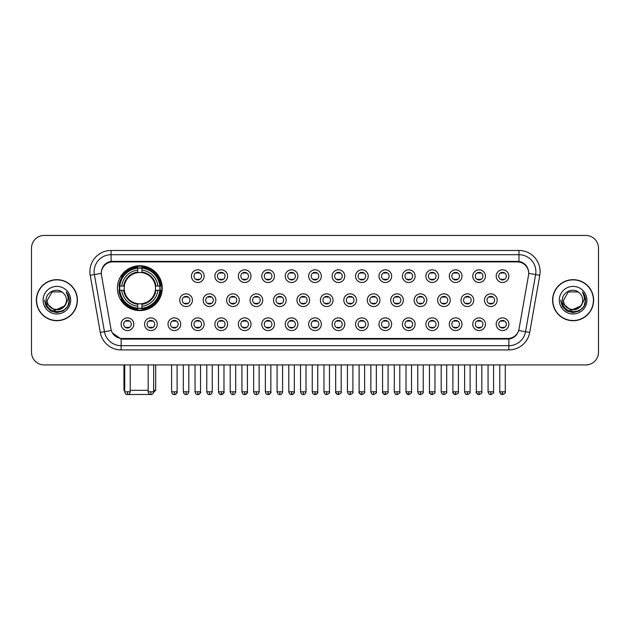 <?xml version="1.0" encoding="UTF-8"?>
<svg xmlns="http://www.w3.org/2000/svg" width="630" height="630" viewBox="0 0 630 630"><rect width="100%" height="100%" fill="white"/><g stroke="black" fill="none" stroke-linecap="round" stroke-linejoin="round"><path stroke-width="0.94" d="M117.393 288.17A22.428 22.428 0 0 0 139.821 310.598A22.428 22.428 0 0 0 162.249 288.17A22.428 22.428 0 0 0 139.821 265.75A22.428 22.428 0 0 0 117.393 288.17M157.256 324.222A6.347 6.347 0 0 1 150.909 330.569A6.347 6.347 0 0 1 144.561 324.222A6.347 6.347 0 0 1 150.909 317.874A6.347 6.347 0 0 1 157.256 324.222M147.097 324.222A3.811 3.811 0 0 0 150.909 328.033A3.811 3.811 0 0 0 154.72 324.222A3.811 3.811 0 0 0 150.909 320.418A3.811 3.811 0 0 0 147.097 324.222M180.7 324.222A6.347 6.347 0 0 1 174.352 330.569A6.347 6.347 0 0 1 168.005 324.222A6.347 6.347 0 0 1 174.352 317.874A6.347 6.347 0 0 1 180.7 324.222M170.541 324.222A3.811 3.811 0 0 0 174.352 328.033A3.811 3.811 0 0 0 178.156 324.222A3.811 3.811 0 0 0 174.352 320.418A3.811 3.811 0 0 0 170.541 324.222M204.136 324.222A6.347 6.347 0 0 1 197.788 330.569A6.347 6.347 0 0 1 191.441 324.222A6.347 6.347 0 0 1 197.788 317.874A6.347 6.347 0 0 1 204.136 324.222M193.985 324.222A3.811 3.811 0 0 0 197.788 328.033A3.811 3.811 0 0 0 201.6 324.222A3.811 3.811 0 0 0 197.788 320.418A3.811 3.811 0 0 0 193.985 324.222M227.58 324.222A6.347 6.347 0 0 1 221.232 330.569A6.347 6.347 0 0 1 214.885 324.222A6.347 6.347 0 0 1 221.232 317.874A6.347 6.347 0 0 1 227.58 324.222M217.429 324.222A3.811 3.811 0 0 0 221.232 328.033A3.811 3.811 0 0 0 225.044 324.222A3.811 3.811 0 0 0 221.232 320.418A3.811 3.811 0 0 0 217.429 324.222M251.023 324.222A6.347 6.347 0 0 1 244.676 330.569A6.347 6.347 0 0 1 238.329 324.222A6.347 6.347 0 0 1 244.676 317.874A6.347 6.347 0 0 1 251.023 324.222M240.865 324.222A3.811 3.811 0 0 0 244.676 328.033A3.811 3.811 0 0 0 248.48 324.222A3.811 3.811 0 0 0 244.676 320.418A3.811 3.811 0 0 0 240.865 324.222M274.467 324.222A6.347 6.347 0 0 1 268.12 330.569A6.347 6.347 0 0 1 261.773 324.222A6.347 6.347 0 0 1 268.12 317.874A6.347 6.347 0 0 1 274.467 324.222M264.309 324.222A3.811 3.811 0 0 0 268.12 328.033A3.811 3.811 0 0 0 271.924 324.222A3.811 3.811 0 0 0 268.12 320.418A3.811 3.811 0 0 0 264.309 324.222M297.903 324.222A6.347 6.347 0 0 1 291.556 330.569A6.347 6.347 0 0 1 285.209 324.222A6.347 6.347 0 0 1 291.556 317.874A6.347 6.347 0 0 1 297.903 324.222M287.752 324.222A3.811 3.811 0 0 0 291.556 328.033A3.811 3.811 0 0 0 295.368 324.222A3.811 3.811 0 0 0 291.556 320.418A3.811 3.811 0 0 0 287.752 324.222M321.347 324.222A6.347 6.347 0 0 1 315 330.569A6.347 6.347 0 0 1 308.653 324.222A6.347 6.347 0 0 1 315 317.874A6.347 6.347 0 0 1 321.347 324.222M311.189 324.222A3.811 3.811 0 0 0 315 328.033A3.811 3.811 0 0 0 318.811 324.222A3.811 3.811 0 0 0 315 320.418A3.811 3.811 0 0 0 311.189 324.222M344.791 324.222A6.347 6.347 0 0 1 338.444 330.569A6.347 6.347 0 0 1 332.097 324.222A6.347 6.347 0 0 1 338.444 317.874A6.347 6.347 0 0 1 344.791 324.222M334.632 324.222A3.811 3.811 0 0 0 338.444 328.033A3.811 3.811 0 0 0 342.248 324.222A3.811 3.811 0 0 0 338.444 320.418A3.811 3.811 0 0 0 334.632 324.222M368.227 324.222A6.347 6.347 0 0 1 361.88 330.569A6.347 6.347 0 0 1 355.533 324.222A6.347 6.347 0 0 1 361.88 317.874A6.347 6.347 0 0 1 368.227 324.222M358.076 324.222A3.811 3.811 0 0 0 361.88 328.033A3.811 3.811 0 0 0 365.691 324.222A3.811 3.811 0 0 0 361.88 320.418A3.811 3.811 0 0 0 358.076 324.222M391.671 324.222A6.347 6.347 0 0 1 385.324 330.569A6.347 6.347 0 0 1 378.976 324.222A6.347 6.347 0 0 1 385.324 317.874A6.347 6.347 0 0 1 391.671 324.222M381.52 324.222A3.811 3.811 0 0 0 385.324 328.033A3.811 3.811 0 0 0 389.135 324.222A3.811 3.811 0 0 0 385.324 320.418A3.811 3.811 0 0 0 381.52 324.222M415.115 324.222A6.347 6.347 0 0 1 408.768 330.569A6.347 6.347 0 0 1 402.42 324.222A6.347 6.347 0 0 1 408.768 317.874A6.347 6.347 0 0 1 415.115 324.222M404.956 324.222A3.811 3.811 0 0 0 408.768 328.033A3.811 3.811 0 0 0 412.571 324.222A3.811 3.811 0 0 0 408.768 320.418A3.811 3.811 0 0 0 404.956 324.222M438.559 324.222A6.347 6.347 0 0 1 432.212 330.569A6.347 6.347 0 0 1 425.864 324.222A6.347 6.347 0 0 1 432.212 317.874A6.347 6.347 0 0 1 438.559 324.222M428.4 324.222A3.811 3.811 0 0 0 432.212 328.033A3.811 3.811 0 0 0 436.015 324.222A3.811 3.811 0 0 0 432.212 320.418A3.811 3.811 0 0 0 428.4 324.222M461.995 324.222A6.347 6.347 0 0 1 455.647 330.569A6.347 6.347 0 0 1 449.3 324.222A6.347 6.347 0 0 1 455.647 317.874A6.347 6.347 0 0 1 461.995 324.222M451.844 324.222A3.811 3.811 0 0 0 455.647 328.033A3.811 3.811 0 0 0 459.459 324.222A3.811 3.811 0 0 0 455.647 320.418A3.811 3.811 0 0 0 451.844 324.222M485.439 324.222A6.347 6.347 0 0 1 479.091 330.569A6.347 6.347 0 0 1 472.744 324.222A6.347 6.347 0 0 1 479.091 317.874A6.347 6.347 0 0 1 485.439 324.222M475.28 324.222A3.811 3.811 0 0 0 479.091 328.033A3.811 3.811 0 0 0 482.903 324.222A3.811 3.811 0 0 0 479.091 320.418A3.811 3.811 0 0 0 475.28 324.222M508.882 324.222A6.347 6.347 0 0 1 502.535 330.569A6.347 6.347 0 0 1 496.188 324.222A6.347 6.347 0 0 1 502.535 317.874A6.347 6.347 0 0 1 508.882 324.222M498.724 324.222A3.811 3.811 0 0 0 502.535 328.033A3.811 3.811 0 0 0 506.339 324.222A3.811 3.811 0 0 0 502.535 320.418A3.811 3.811 0 0 0 498.724 324.222M133.812 324.222A6.347 6.347 0 0 1 127.465 330.569A6.347 6.347 0 0 1 121.118 324.222A6.347 6.347 0 0 1 127.465 317.874A6.347 6.347 0 0 1 133.812 324.222M123.661 324.222A3.811 3.811 0 0 0 127.465 328.033A3.811 3.811 0 0 0 131.276 324.222A3.811 3.811 0 0 0 127.465 320.418A3.811 3.811 0 0 0 123.661 324.222M192.418 300.187A6.347 6.347 0 0 1 186.071 306.534A6.347 6.347 0 0 1 179.723 300.187A6.347 6.347 0 0 1 186.071 293.84A6.347 6.347 0 0 1 192.418 300.187M182.259 300.187A3.811 3.811 0 0 0 186.071 303.999A3.811 3.811 0 0 0 189.882 300.187A3.811 3.811 0 0 0 186.071 296.384A3.811 3.811 0 0 0 182.259 300.187M215.862 300.187A6.347 6.347 0 0 1 209.514 306.534A6.347 6.347 0 0 1 203.167 300.187A6.347 6.347 0 0 1 209.514 293.84A6.347 6.347 0 0 1 215.862 300.187M205.703 300.187A3.811 3.811 0 0 0 209.514 303.999A3.811 3.811 0 0 0 213.318 300.187A3.811 3.811 0 0 0 209.514 296.384A3.811 3.811 0 0 0 205.703 300.187M239.298 300.187A6.347 6.347 0 0 1 232.95 306.534A6.347 6.347 0 0 1 226.611 300.187A6.347 6.347 0 0 1 232.95 293.84A6.347 6.347 0 0 1 239.298 300.187M229.147 300.187A3.811 3.811 0 0 0 232.95 303.999A3.811 3.811 0 0 0 236.762 300.187A3.811 3.811 0 0 0 232.95 296.384A3.811 3.811 0 0 0 229.147 300.187M262.741 300.187A6.347 6.347 0 0 1 256.394 306.534A6.347 6.347 0 0 1 250.047 300.187A6.347 6.347 0 0 1 256.394 293.84A6.347 6.347 0 0 1 262.741 300.187M252.591 300.187A3.811 3.811 0 0 0 256.394 303.999A3.811 3.811 0 0 0 260.206 300.187A3.811 3.811 0 0 0 256.394 296.384A3.811 3.811 0 0 0 252.591 300.187M286.185 300.187A6.347 6.347 0 0 1 279.838 306.534A6.347 6.347 0 0 1 273.491 300.187A6.347 6.347 0 0 1 279.838 293.84A6.347 6.347 0 0 1 286.185 300.187M276.027 300.187A3.811 3.811 0 0 0 279.838 303.999A3.811 3.811 0 0 0 283.65 300.187A3.811 3.811 0 0 0 279.838 296.384A3.811 3.811 0 0 0 276.027 300.187M309.629 300.187A6.347 6.347 0 0 1 303.282 306.534A6.347 6.347 0 0 1 296.935 300.187A6.347 6.347 0 0 1 303.282 293.84A6.347 6.347 0 0 1 309.629 300.187M299.47 300.187A3.811 3.811 0 0 0 303.282 303.999A3.811 3.811 0 0 0 307.086 300.187A3.811 3.811 0 0 0 303.282 296.384A3.811 3.811 0 0 0 299.47 300.187M333.065 300.187A6.347 6.347 0 0 1 326.718 306.534A6.347 6.347 0 0 1 320.371 300.187A6.347 6.347 0 0 1 326.718 293.84A6.347 6.347 0 0 1 333.065 300.187M322.914 300.187A3.811 3.811 0 0 0 326.718 303.999A3.811 3.811 0 0 0 330.529 300.187A3.811 3.811 0 0 0 326.718 296.384A3.811 3.811 0 0 0 322.914 300.187M356.509 300.187A6.347 6.347 0 0 1 350.162 306.534A6.347 6.347 0 0 1 343.815 300.187A6.347 6.347 0 0 1 350.162 293.84A6.347 6.347 0 0 1 356.509 300.187M346.35 300.187A3.811 3.811 0 0 0 350.162 303.999A3.811 3.811 0 0 0 353.973 300.187A3.811 3.811 0 0 0 350.162 296.384A3.811 3.811 0 0 0 346.35 300.187M379.953 300.187A6.347 6.347 0 0 1 373.606 306.534A6.347 6.347 0 0 1 367.259 300.187A6.347 6.347 0 0 1 373.606 293.84A6.347 6.347 0 0 1 379.953 300.187M369.794 300.187A3.811 3.811 0 0 0 373.606 303.999A3.811 3.811 0 0 0 377.409 300.187A3.811 3.811 0 0 0 373.606 296.384A3.811 3.811 0 0 0 369.794 300.187M403.389 300.187A6.347 6.347 0 0 1 397.05 306.534A6.347 6.347 0 0 1 390.702 300.187A6.347 6.347 0 0 1 397.05 293.84A6.347 6.347 0 0 1 403.389 300.187M393.238 300.187A3.811 3.811 0 0 0 397.05 303.999A3.811 3.811 0 0 0 400.853 300.187A3.811 3.811 0 0 0 397.05 296.384A3.811 3.811 0 0 0 393.238 300.187M426.833 300.187A6.347 6.347 0 0 1 420.486 306.534A6.347 6.347 0 0 1 414.138 300.187A6.347 6.347 0 0 1 420.486 293.84A6.347 6.347 0 0 1 426.833 300.187M416.682 300.187A3.811 3.811 0 0 0 420.486 303.999A3.811 3.811 0 0 0 424.297 300.187A3.811 3.811 0 0 0 420.486 296.384A3.811 3.811 0 0 0 416.682 300.187M450.277 300.187A6.347 6.347 0 0 1 443.93 306.534A6.347 6.347 0 0 1 437.582 300.187A6.347 6.347 0 0 1 443.93 293.84A6.347 6.347 0 0 1 450.277 300.187M440.118 300.187A3.811 3.811 0 0 0 443.93 303.999A3.811 3.811 0 0 0 447.741 300.187A3.811 3.811 0 0 0 443.93 296.384A3.811 3.811 0 0 0 440.118 300.187M473.721 300.187A6.347 6.347 0 0 1 467.373 306.534A6.347 6.347 0 0 1 461.026 300.187A6.347 6.347 0 0 1 467.373 293.84A6.347 6.347 0 0 1 473.721 300.187M463.562 300.187A3.811 3.811 0 0 0 467.373 303.999A3.811 3.811 0 0 0 471.177 300.187A3.811 3.811 0 0 0 467.373 296.384A3.811 3.811 0 0 0 463.562 300.187M497.157 300.187A6.347 6.347 0 0 1 490.809 306.534A6.347 6.347 0 0 1 484.462 300.187A6.347 6.347 0 0 1 490.809 293.84A6.347 6.347 0 0 1 497.157 300.187M487.006 300.187A3.811 3.811 0 0 0 490.809 303.999A3.811 3.811 0 0 0 494.621 300.187A3.811 3.811 0 0 0 490.809 296.384A3.811 3.811 0 0 0 487.006 300.187M204.136 276.153A6.347 6.347 0 0 1 197.788 282.5A6.347 6.347 0 0 1 191.441 276.153A6.347 6.347 0 0 1 197.788 269.805A6.347 6.347 0 0 1 204.136 276.153M193.985 276.153A3.811 3.811 0 0 0 197.788 279.964A3.811 3.811 0 0 0 201.6 276.153A3.811 3.811 0 0 0 197.788 272.349A3.811 3.811 0 0 0 193.985 276.153M227.58 276.153A6.347 6.347 0 0 1 221.232 282.5A6.347 6.347 0 0 1 214.885 276.153A6.347 6.347 0 0 1 221.232 269.805A6.347 6.347 0 0 1 227.58 276.153M217.429 276.153A3.811 3.811 0 0 0 221.232 279.964A3.811 3.811 0 0 0 225.044 276.153A3.811 3.811 0 0 0 221.232 272.349A3.811 3.811 0 0 0 217.429 276.153M251.023 276.153A6.347 6.347 0 0 1 244.676 282.5A6.347 6.347 0 0 1 238.329 276.153A6.347 6.347 0 0 1 244.676 269.805A6.347 6.347 0 0 1 251.023 276.153M240.865 276.153A3.811 3.811 0 0 0 244.676 279.964A3.811 3.811 0 0 0 248.48 276.153A3.811 3.811 0 0 0 244.676 272.349A3.811 3.811 0 0 0 240.865 276.153M274.467 276.153A6.347 6.347 0 0 1 268.12 282.5A6.347 6.347 0 0 1 261.773 276.153A6.347 6.347 0 0 1 268.12 269.805A6.347 6.347 0 0 1 274.467 276.153M264.309 276.153A3.811 3.811 0 0 0 268.12 279.964A3.811 3.811 0 0 0 271.924 276.153A3.811 3.811 0 0 0 268.12 272.349A3.811 3.811 0 0 0 264.309 276.153M297.903 276.153A6.347 6.347 0 0 1 291.556 282.5A6.347 6.347 0 0 1 285.209 276.153A6.347 6.347 0 0 1 291.556 269.805A6.347 6.347 0 0 1 297.903 276.153M287.752 276.153A3.811 3.811 0 0 0 291.556 279.964A3.811 3.811 0 0 0 295.368 276.153A3.811 3.811 0 0 0 291.556 272.349A3.811 3.811 0 0 0 287.752 276.153M321.347 276.153A6.347 6.347 0 0 1 315 282.5A6.347 6.347 0 0 1 308.653 276.153A6.347 6.347 0 0 1 315 269.805A6.347 6.347 0 0 1 321.347 276.153M311.189 276.153A3.811 3.811 0 0 0 315 279.964A3.811 3.811 0 0 0 318.811 276.153A3.811 3.811 0 0 0 315 272.349A3.811 3.811 0 0 0 311.189 276.153M344.791 276.153A6.347 6.347 0 0 1 338.444 282.5A6.347 6.347 0 0 1 332.097 276.153A6.347 6.347 0 0 1 338.444 269.805A6.347 6.347 0 0 1 344.791 276.153M334.632 276.153A3.811 3.811 0 0 0 338.444 279.964A3.811 3.811 0 0 0 342.248 276.153A3.811 3.811 0 0 0 338.444 272.349A3.811 3.811 0 0 0 334.632 276.153M368.227 276.153A6.347 6.347 0 0 1 361.88 282.5A6.347 6.347 0 0 1 355.533 276.153A6.347 6.347 0 0 1 361.88 269.805A6.347 6.347 0 0 1 368.227 276.153M358.076 276.153A3.811 3.811 0 0 0 361.88 279.964A3.811 3.811 0 0 0 365.691 276.153A3.811 3.811 0 0 0 361.88 272.349A3.811 3.811 0 0 0 358.076 276.153M391.671 276.153A6.347 6.347 0 0 1 385.324 282.5A6.347 6.347 0 0 1 378.976 276.153A6.347 6.347 0 0 1 385.324 269.805A6.347 6.347 0 0 1 391.671 276.153M381.52 276.153A3.811 3.811 0 0 0 385.324 279.964A3.811 3.811 0 0 0 389.135 276.153A3.811 3.811 0 0 0 385.324 272.349A3.811 3.811 0 0 0 381.52 276.153M415.115 276.153A6.347 6.347 0 0 1 408.768 282.5A6.347 6.347 0 0 1 402.42 276.153A6.347 6.347 0 0 1 408.768 269.805A6.347 6.347 0 0 1 415.115 276.153M404.956 276.153A3.811 3.811 0 0 0 408.768 279.964A3.811 3.811 0 0 0 412.571 276.153A3.811 3.811 0 0 0 408.768 272.349A3.811 3.811 0 0 0 404.956 276.153M438.559 276.153A6.347 6.347 0 0 1 432.212 282.5A6.347 6.347 0 0 1 425.864 276.153A6.347 6.347 0 0 1 432.212 269.805A6.347 6.347 0 0 1 438.559 276.153M428.4 276.153A3.811 3.811 0 0 0 432.212 279.964A3.811 3.811 0 0 0 436.015 276.153A3.811 3.811 0 0 0 432.212 272.349A3.811 3.811 0 0 0 428.4 276.153M461.995 276.153A6.347 6.347 0 0 1 455.647 282.5A6.347 6.347 0 0 1 449.3 276.153A6.347 6.347 0 0 1 455.647 269.805A6.347 6.347 0 0 1 461.995 276.153M451.844 276.153A3.811 3.811 0 0 0 455.647 279.964A3.811 3.811 0 0 0 459.459 276.153A3.811 3.811 0 0 0 455.647 272.349A3.811 3.811 0 0 0 451.844 276.153M485.439 276.153A6.347 6.347 0 0 1 479.091 282.5A6.347 6.347 0 0 1 472.744 276.153A6.347 6.347 0 0 1 479.091 269.805A6.347 6.347 0 0 1 485.439 276.153M475.28 276.153A3.811 3.811 0 0 0 479.091 279.964A3.811 3.811 0 0 0 482.903 276.153A3.811 3.811 0 0 0 479.091 272.349A3.811 3.811 0 0 0 475.28 276.153M508.882 276.153A6.347 6.347 0 0 1 502.535 282.5A6.347 6.347 0 0 1 496.188 276.153A6.347 6.347 0 0 1 502.535 269.805A6.347 6.347 0 0 1 508.882 276.153M498.724 276.153A3.811 3.811 0 0 0 502.535 279.964A3.811 3.811 0 0 0 506.339 276.153A3.811 3.811 0 0 0 502.535 272.349A3.811 3.811 0 0 0 498.724 276.153M101.493 275.302A11.427 11.427 0 0 1 112.738 261.899L517.261 261.899A11.427 11.427 0 0 1 528.507 275.302L519.033 329.041A11.427 11.427 0 0 1 507.78 338.483L122.22 338.483A11.427 11.427 0 0 1 110.967 329.041L101.493 275.302M119.409 290.288A20.522 20.522 0 0 1 119.409 286.059M36.367 300.187A20.522 20.522 0 0 0 56.889 320.709A20.522 20.522 0 0 0 77.411 300.187A20.522 20.522 0 0 0 56.889 279.665A20.522 20.522 0 0 0 36.367 300.187M552.589 300.187A20.522 20.522 0 0 0 573.111 320.709A20.522 20.522 0 0 0 593.633 300.187A20.522 20.522 0 0 0 573.111 279.665A20.522 20.522 0 0 0 552.589 300.187M101.367 271.632L101.335 273.341L101.367 271.632C102.249 266.002 105.478 262.592 111.045 261.387L518.955 261.387C524.514 262.584 527.743 265.994 528.633 271.632L528.664 273.341M111.045 250.472L518.955 250.472A21.16 21.16 0 0 1 539.784 275.302L529.712 332.427A21.16 21.16 0 0 1 508.875 349.91L121.125 349.91A21.16 21.16 0 0 1 100.288 332.427L90.216 275.302A21.16 21.16 0 0 1 111.045 250.472L111.045 254.701L518.955 254.701A16.923 16.923 0 0 1 535.618 274.57L525.546 331.687A16.923 16.923 0 0 1 508.875 345.681L121.125 345.681A16.923 16.923 0 0 1 104.454 331.687L94.382 274.57A16.923 16.923 0 0 1 111.045 254.701L111.14 261.371M104.415 264.86L107.454 262.56M107.557 262.505L110.51 261.481M508.875 349.91L508.875 339.042C513.907 338.208 517.159 335.349 518.64 330.474C517.167 335.349 513.915 338.2 508.875 339.042L122.44 339.121L121.125 339.042L112.211 332.774M527.538 267.711L528.633 271.632M598.5 248.141A12.694 12.694 0 0 0 585.805 235.455L44.194 235.455A12.694 12.694 0 0 0 31.5 248.141L31.5 352.233A12.694 12.694 0 0 0 44.194 364.927L585.805 364.927A12.694 12.694 0 0 0 598.5 352.233L598.5 248.141L598.5 352.233M518.687 330.482L525.546 331.687L535.618 274.57L539.784 275.302M31.5 248.141L31.5 352.233M585.805 235.455L44.194 235.455M44.194 364.927L585.805 364.927M77.199 300.187A20.31 20.31 0 0 0 56.889 279.877A20.31 20.31 0 0 0 36.579 300.187A20.31 20.31 0 0 0 56.889 320.505A20.31 20.31 0 0 0 77.199 300.187M64.827 305.826L54.849 310.346L46.392 303.29M66.449 300.187C67.04 312.527 46.738 312.527 47.329 300.187L52.109 291.911L61.669 291.911L63.15 292.966C57.283 286.815 45.982 291.879 46.092 300.187C45.013 314.953 68.954 315.339 69.339 300.904L69.363 300.187C69.324 297.053 68.284 294.297 66.229 291.926C67.788 294.486 68.339 297.242 67.875 300.187L64.213 306.337A9.56 9.56 0 0 0 66.449 300.187C67.04 312.527 46.738 312.527 47.329 300.187L52.109 291.911L61.669 291.911L63.15 292.966L61.669 291.911L52.109 291.911L47.329 300.187C46.738 312.527 67.04 312.527 66.449 300.187A9.56 9.56 0 0 0 63.15 292.966M64.213 306.337C59.141 313.197 46.825 308.81 47.329 300.187M43.092 300.187A13.797 13.797 0 0 0 56.889 313.984A13.797 13.797 0 0 0 70.686 300.187A13.797 13.797 0 0 0 56.889 286.398A13.797 13.797 0 0 0 43.092 300.187M66.229 291.926L69.355 300.549L68.772 296.415L69.355 300.549L68.772 296.415L69.355 300.549L66.323 292.029L69.355 300.549L66.323 292.029L69.363 300.187L67.686 306.424L63.126 310.992L56.889 312.661L50.652 310.992L46.084 306.424L44.415 300.187M66.323 292.029L69.355 300.557M593.421 300.187A20.31 20.31 0 0 0 573.111 279.877A20.31 20.31 0 0 0 552.801 300.187A20.31 20.31 0 0 0 573.111 320.505A20.31 20.31 0 0 0 593.421 300.187M581.049 305.826L571.071 310.346L562.614 303.29M582.671 300.187C583.262 312.527 562.96 312.527 563.551 300.187L568.331 291.911L577.891 291.911L579.38 292.966C573.505 286.815 562.212 291.879 562.314 300.187C561.243 314.953 585.176 315.339 585.561 300.904L585.585 300.187C585.546 297.053 584.506 294.297 582.451 291.926C584.01 294.486 584.561 297.242 584.105 300.187L580.443 306.337A9.56 9.56 0 0 0 582.671 300.187C583.262 312.527 562.96 312.527 563.551 300.187L568.331 291.911L577.891 291.911L579.38 292.966L577.891 291.911L568.331 291.911L563.551 300.187C562.96 312.527 583.262 312.527 582.671 300.187A9.56 9.56 0 0 0 579.38 292.966M580.443 306.337C575.363 313.197 563.055 308.81 563.551 300.187M559.314 300.187A13.797 13.797 0 0 0 573.111 313.984A13.797 13.797 0 0 0 586.908 300.187A13.797 13.797 0 0 0 573.111 286.398A13.797 13.797 0 0 0 559.314 300.187M582.451 291.926L585.577 300.549L584.994 296.415L585.577 300.549L584.994 296.415L585.577 300.549L582.545 292.029L585.577 300.549L582.545 292.029L585.585 300.187L583.915 306.424L579.348 310.992L573.111 312.661L566.874 310.992L562.314 306.424L560.637 300.187M582.545 292.029L585.577 300.557M151.531 394.474L128.111 394.474M130.221 390.316L148.16 390.316M153.657 390.316L155.689 390.316L153.586 392.419M141.939 308.204L141.939 309.054A20.987 20.987 0 0 0 160.705 290.288L159.855 290.288A20.144 20.144 0 0 1 141.939 308.204L141.939 306.243A18.191 18.191 0 0 0 157.894 290.288L155.334 290.288A15.655 15.655 0 0 0 141.939 272.664L141.939 268.144A20.144 20.144 0 0 1 159.855 286.059L160.705 286.059A20.987 20.987 0 0 0 141.939 267.293L141.939 268.144M119.794 290.288L118.944 290.288A20.987 20.987 0 0 0 137.71 309.054L137.71 308.204A20.144 20.144 0 0 1 119.794 290.288L121.747 290.288A18.191 18.191 0 0 0 137.71 306.243L137.71 303.684A15.655 15.655 0 0 0 155.334 290.288L155.956 290.288A16.278 16.278 0 0 1 141.939 304.314L141.939 306.243M137.71 268.144L137.71 267.293A20.987 20.987 0 0 0 118.944 286.059L119.794 286.059A20.144 20.144 0 0 1 137.71 268.144L137.71 270.105A18.191 18.191 0 0 0 121.747 286.059L124.307 286.059A15.655 15.655 0 0 0 137.71 303.684L137.71 304.314A16.278 16.278 0 0 1 123.685 290.288L121.747 290.288M119.834 290.288A20.097 20.097 0 0 1 119.834 286.059M141.939 268.183A20.097 20.097 0 0 0 137.71 268.183M159.807 286.059A20.097 20.097 0 0 1 159.807 290.288M159.855 286.059L157.894 286.059A18.191 18.191 0 0 0 141.939 270.105M157.894 290.288L159.855 290.288M137.71 306.243L137.71 308.204M155.334 286.059L157.894 286.059M155.334 290.288A15.655 15.655 0 0 1 141.939 303.684L141.939 304.314M137.71 303.684A15.655 15.655 0 0 1 124.307 290.288L123.685 290.288M141.939 308.157A20.097 20.097 0 0 1 137.71 308.157M121.747 286.059L119.794 286.059M137.71 272.632L137.71 270.105M141.939 272.664A15.655 15.655 0 0 0 124.307 286.059L123.685 286.059A16.278 16.278 0 0 1 137.71 272.034M141.939 272.632L141.939 272.034A16.278 16.278 0 0 1 155.956 286.059M123.953 364.927L123.953 390.316L124.716 390.316M122.22 276.751L121.015 276.751A22.003 22.003 0 0 1 161.823 288.17A22.003 22.003 0 0 1 121.015 299.596L122.22 299.596M196.521 279.744L196.521 279.145A3.244 3.244 0 0 0 199.064 279.145L199.064 279.744M199.064 272.57L199.064 273.168A3.244 3.244 0 0 0 196.521 273.168L196.521 272.57M219.964 279.744L219.964 279.145A3.244 3.244 0 0 0 222.5 279.145L222.5 279.744M222.5 272.57L222.5 273.168A3.244 3.244 0 0 0 219.964 273.168L219.964 272.57M243.408 279.744L243.408 279.145A3.244 3.244 0 0 0 245.944 279.145L245.944 279.744M245.944 272.57L245.944 273.168A3.244 3.244 0 0 0 243.408 273.168L243.408 272.57M266.844 279.744L266.844 279.145A3.244 3.244 0 0 0 269.388 279.145L269.388 279.744M269.388 272.57L269.388 273.168A3.244 3.244 0 0 0 266.844 273.168L266.844 272.57M290.288 279.744L290.288 279.145A3.244 3.244 0 0 0 292.824 279.145L292.824 279.744M292.824 272.57L292.824 273.168A3.244 3.244 0 0 0 290.288 273.168L290.288 272.57M313.732 279.744L313.732 279.145A3.244 3.244 0 0 0 316.268 279.145L316.268 279.744M316.268 272.57L316.268 273.168A3.244 3.244 0 0 0 313.732 273.168L313.732 272.57M337.176 279.744L337.176 279.145A3.244 3.244 0 0 0 339.712 279.145L339.712 279.744M339.712 272.57L339.712 273.168A3.244 3.244 0 0 0 337.176 273.168L337.176 272.57M360.612 279.744L360.612 279.145A3.244 3.244 0 0 0 363.156 279.145L363.156 279.744M363.156 272.57L363.156 273.168A3.244 3.244 0 0 0 360.612 273.168L360.612 272.57M384.056 279.744L384.056 279.145A3.244 3.244 0 0 0 386.592 279.145L386.592 279.744M386.592 272.57L386.592 273.168A3.244 3.244 0 0 0 384.056 273.168L384.056 272.57M407.5 279.744L407.5 279.145A3.244 3.244 0 0 0 410.035 279.145L410.035 279.744M410.035 272.57L410.035 273.168A3.244 3.244 0 0 0 407.5 273.168L407.5 272.57M430.936 279.744L430.936 279.145A3.244 3.244 0 0 0 433.479 279.145L433.479 279.744M433.479 272.57L433.479 273.168A3.244 3.244 0 0 0 430.936 273.168L430.936 272.57M454.38 279.744L454.38 279.145A3.244 3.244 0 0 0 456.915 279.145L456.915 279.744M456.915 272.57L456.915 273.168A3.244 3.244 0 0 0 454.38 273.168L454.38 272.57M477.823 279.744L477.823 279.145A3.244 3.244 0 0 0 480.359 279.145L480.359 279.744M480.359 272.57L480.359 273.168A3.244 3.244 0 0 0 477.823 273.168L477.823 272.57M501.267 279.744L501.267 279.145A3.244 3.244 0 0 0 503.803 279.145L503.803 279.744M503.803 272.57L503.803 273.168A3.244 3.244 0 0 0 501.267 273.168L501.267 272.57M184.803 303.778L184.803 303.18A3.244 3.244 0 0 0 187.338 303.18L187.338 303.778M187.338 296.596L187.338 297.202A3.244 3.244 0 0 0 184.803 297.202L184.803 296.596M208.246 303.778L208.246 303.18A3.244 3.244 0 0 0 210.782 303.18L210.782 303.778M210.782 296.596L210.782 297.202A3.244 3.244 0 0 0 208.246 297.202L208.246 296.596M231.682 303.778L231.682 303.18A3.244 3.244 0 0 0 234.226 303.18L234.226 303.778M234.226 296.596L234.226 297.202A3.244 3.244 0 0 0 231.682 297.202L231.682 296.596M255.126 303.778L255.126 303.18A3.244 3.244 0 0 0 257.662 303.18L257.662 303.778M257.662 296.596L257.662 297.202A3.244 3.244 0 0 0 255.126 297.202L255.126 296.596M278.57 303.778L278.57 303.18A3.244 3.244 0 0 0 281.106 303.18L281.106 303.778M281.106 296.596L281.106 297.202A3.244 3.244 0 0 0 278.57 297.202L278.57 296.596M302.006 303.778L302.006 303.18A3.244 3.244 0 0 0 304.55 303.18L304.55 303.778M304.55 296.596L304.55 297.202A3.244 3.244 0 0 0 302.006 297.202L302.006 296.596M325.45 303.778L325.45 303.18A3.244 3.244 0 0 0 327.994 303.18L327.994 303.778M327.994 296.596L327.994 297.202A3.244 3.244 0 0 0 325.45 297.202L325.45 296.596M348.894 303.778L348.894 303.18A3.244 3.244 0 0 0 351.43 303.18L351.43 303.778M351.43 296.596L351.43 297.202A3.244 3.244 0 0 0 348.894 297.202L348.894 296.596M372.338 303.778L372.338 303.18A3.244 3.244 0 0 0 374.874 303.18L374.874 303.778M374.874 296.596L374.874 297.202A3.244 3.244 0 0 0 372.338 297.202L372.338 296.596M395.774 303.778L395.774 303.18A3.244 3.244 0 0 0 398.317 303.18L398.317 303.778M398.317 296.596L398.317 297.202A3.244 3.244 0 0 0 395.774 297.202L395.774 296.596M419.218 303.778L419.218 303.18A3.244 3.244 0 0 0 421.753 303.18L421.753 303.778M421.753 296.596L421.753 297.202A3.244 3.244 0 0 0 419.218 297.202L419.218 296.596M442.662 303.778L442.662 303.18A3.244 3.244 0 0 0 445.197 303.18L445.197 303.778M445.197 296.596L445.197 297.202A3.244 3.244 0 0 0 442.662 297.202L442.662 296.596M466.098 303.778L466.098 303.18A3.244 3.244 0 0 0 468.641 303.18L468.641 303.778M468.641 296.596L468.641 297.202A3.244 3.244 0 0 0 466.098 297.202L466.098 296.596M489.541 303.778L489.541 303.18A3.244 3.244 0 0 0 492.085 303.18L492.085 303.778M492.085 296.596L492.085 297.202A3.244 3.244 0 0 0 489.541 297.202L489.541 296.596M126.197 327.813L126.197 327.214A3.244 3.244 0 0 0 128.733 327.214L128.733 327.813M128.733 320.631L128.733 321.237A3.244 3.244 0 0 0 126.197 321.237L126.197 320.631M149.641 327.813L149.641 327.214A3.244 3.244 0 0 0 152.177 327.214L152.177 327.813M152.177 320.631L152.177 321.237A3.244 3.244 0 0 0 149.641 321.237L149.641 320.631M173.085 327.813L173.085 327.214A3.244 3.244 0 0 0 175.62 327.214L175.62 327.813M175.62 320.631L175.62 321.237A3.244 3.244 0 0 0 173.085 321.237L173.085 320.631M196.521 327.813L196.521 327.214A3.244 3.244 0 0 0 199.064 327.214L199.064 327.813M199.064 320.631L199.064 321.237A3.244 3.244 0 0 0 196.521 321.237L196.521 320.631M219.964 327.813L219.964 327.214A3.244 3.244 0 0 0 222.5 327.214L222.5 327.813M222.5 320.631L222.5 321.237A3.244 3.244 0 0 0 219.964 321.237L219.964 320.631M243.408 327.813L243.408 327.214A3.244 3.244 0 0 0 245.944 327.214L245.944 327.813M245.944 320.631L245.944 321.237A3.244 3.244 0 0 0 243.408 321.237L243.408 320.631M266.844 327.813L266.844 327.214A3.244 3.244 0 0 0 269.388 327.214L269.388 327.813M269.388 320.631L269.388 321.237A3.244 3.244 0 0 0 266.844 321.237L266.844 320.631M290.288 327.813L290.288 327.214A3.244 3.244 0 0 0 292.824 327.214L292.824 327.813M292.824 320.631L292.824 321.237A3.244 3.244 0 0 0 290.288 321.237L290.288 320.631M313.732 327.813L313.732 327.214A3.244 3.244 0 0 0 316.268 327.214L316.268 327.813M316.268 320.631L316.268 321.237A3.244 3.244 0 0 0 313.732 321.237L313.732 320.631M337.176 327.813L337.176 327.214A3.244 3.244 0 0 0 339.712 327.214L339.712 327.813M339.712 320.631L339.712 321.237A3.244 3.244 0 0 0 337.176 321.237L337.176 320.631M360.612 327.813L360.612 327.214A3.244 3.244 0 0 0 363.156 327.214L363.156 327.813M363.156 320.631L363.156 321.237A3.244 3.244 0 0 0 360.612 321.237L360.612 320.631M384.056 327.813L384.056 327.214A3.244 3.244 0 0 0 386.592 327.214L386.592 327.813M386.592 320.631L386.592 321.237A3.244 3.244 0 0 0 384.056 321.237L384.056 320.631M407.5 327.813L407.5 327.214A3.244 3.244 0 0 0 410.035 327.214L410.035 327.813M410.035 320.631L410.035 321.237A3.244 3.244 0 0 0 407.5 321.237L407.5 320.631M430.936 327.813L430.936 327.214A3.244 3.244 0 0 0 433.479 327.214L433.479 327.813M433.479 320.631L433.479 321.237A3.244 3.244 0 0 0 430.936 321.237L430.936 320.631M454.38 327.813L454.38 327.214A3.244 3.244 0 0 0 456.915 327.214L456.915 327.813M456.915 320.631L456.915 321.237A3.244 3.244 0 0 0 454.38 321.237L454.38 320.631M477.823 327.813L477.823 327.214A3.244 3.244 0 0 0 480.359 327.214L480.359 327.813M480.359 320.631L480.359 321.237A3.244 3.244 0 0 0 477.823 321.237L477.823 320.631M501.267 327.813L501.267 327.214A3.244 3.244 0 0 0 503.803 327.214L503.803 327.813M503.803 320.631L503.803 321.237A3.244 3.244 0 0 0 501.267 321.237L501.267 320.631M518.955 250.472L518.955 261.387M90.216 275.302L94.382 274.57A16.923 16.923 0 0 1 94.122 271.632M94.382 274.57L101.32 273.341M121.125 349.91L121.125 339.042M100.288 332.427L111.313 330.482M528.68 273.341L535.618 274.57M525.546 331.687L529.712 332.427M137.71 308.353A20.286 20.286 0 0 0 141.939 308.353M159.996 290.288A20.286 20.286 0 0 0 159.996 286.059M141.939 267.994A20.286 20.286 0 0 0 137.71 267.994M186.071 391.797L183.322 391.797C183.803 393.758 184.716 394.679 186.071 394.545L186.071 391.797L188.819 391.797L188.819 364.927M209.514 391.797L206.766 391.797C207.239 393.758 208.16 394.679 209.514 394.545L209.514 391.797L212.263 391.797L212.263 364.927M232.95 391.797L230.202 391.797C230.682 393.758 231.604 394.679 232.95 394.545L232.95 391.797L235.707 391.797L235.707 364.927M256.394 391.797L253.646 391.797C254.126 393.758 255.04 394.679 256.394 394.545L256.394 391.797L259.143 391.797L259.143 364.927M279.838 391.797L277.09 391.797C277.57 393.758 278.484 394.679 279.838 394.545L279.838 391.797L282.586 391.797L282.586 364.927M303.282 391.797L300.526 391.797C301.006 393.758 301.927 394.679 303.282 394.545L303.282 391.797L306.03 391.797L306.03 364.927M326.718 391.797L323.97 391.797C324.45 393.758 325.363 394.679 326.718 394.545L326.718 391.797L329.474 391.797L329.474 364.927M350.162 391.797L347.413 391.797C347.894 393.758 348.807 394.679 350.162 394.545L350.162 391.797L352.91 391.797L352.91 364.927M373.606 391.797L370.857 391.797C371.33 393.758 372.251 394.679 373.606 394.545L373.606 391.797L376.354 391.797L376.354 364.927M397.05 391.797L394.293 391.797C394.774 393.758 395.695 394.679 397.05 394.545L397.05 391.797L399.798 391.797L399.798 364.927M420.486 391.797L417.737 391.797C418.218 393.758 419.131 394.679 420.486 394.545L420.486 391.797L423.234 391.797L423.234 364.927M443.93 391.797L441.181 391.797C441.661 393.758 442.575 394.679 443.93 394.545L443.93 391.797L446.678 391.797L446.678 364.927M467.373 391.797L464.617 391.797C465.098 393.758 466.019 394.679 467.373 394.545L467.373 391.797L470.122 391.797L470.122 364.927M490.809 391.797L488.061 391.797C488.541 393.758 489.455 394.679 490.809 394.545L490.809 391.797L493.566 391.797L493.566 364.927M127.465 391.797L124.716 391.797C125.197 393.758 126.11 394.679 127.465 394.545L127.465 391.797L130.221 391.797L130.221 364.927M150.909 391.797L148.16 391.797C148.641 393.758 149.554 394.679 150.909 394.545L150.909 391.797L153.657 391.797L153.657 364.927M174.352 391.797L171.596 391.797C172.077 393.758 172.998 394.679 174.352 394.545L174.352 391.797L177.101 391.797C177.66 392.679 176.739 393.592 174.352 394.545C175.707 394.679 176.62 393.758 177.101 391.797L177.101 364.927M197.788 391.797L195.04 391.797C195.52 393.758 196.442 394.679 197.788 394.545L197.788 391.797L200.545 391.797C201.104 392.679 200.182 393.592 197.788 394.545C199.143 394.679 200.064 393.758 200.545 391.797L200.545 364.927M221.232 391.797L218.484 391.797C218.964 393.758 219.878 394.679 221.232 394.545L221.232 391.797L223.981 391.797C224.54 392.679 223.626 393.592 221.232 394.545C222.587 394.679 223.5 393.758 223.981 391.797L223.981 364.927M244.676 391.797L241.928 391.797C242.408 393.758 243.322 394.679 244.676 394.545L244.676 391.797L247.425 391.797C247.984 392.679 247.07 393.592 244.676 394.545C246.031 394.679 246.944 393.758 247.425 391.797L247.425 364.927M268.12 391.797L265.364 391.797C265.844 393.758 266.766 394.679 268.12 394.545L268.12 391.797L270.868 391.797C271.428 392.679 270.506 393.592 268.12 394.545C269.467 394.679 270.388 393.758 270.868 391.797L270.868 364.927M291.556 391.797L288.808 391.797C289.288 393.758 290.202 394.679 291.556 394.545L291.556 391.797L294.312 391.797C294.864 392.679 293.95 393.592 291.556 394.545C292.911 394.679 293.832 393.758 294.312 391.797L294.312 364.927M315 391.797L312.252 391.797L312.252 364.927L312.252 391.797C312.732 393.758 313.645 394.679 315 394.545L315 391.797L317.748 391.797C318.308 392.679 317.394 393.592 315 394.545C316.355 394.679 317.268 393.758 317.748 391.797L317.748 364.927M338.444 391.797L335.688 391.797C335.136 392.679 336.05 393.592 338.444 394.545L338.444 391.797L341.192 391.797L341.192 364.927M361.88 391.797L359.132 391.797C358.572 392.679 359.494 393.592 361.88 394.545L361.88 391.797L364.636 391.797L364.636 364.927M385.324 391.797L382.575 391.797C382.016 392.679 382.93 393.592 385.324 394.545L385.324 391.797L388.072 391.797L388.072 364.927M406.019 364.927L406.019 391.797C406.5 393.758 407.413 394.679 408.768 394.545L408.768 391.797L406.019 391.797L406.043 392.207M408.768 394.545C411.162 393.592 412.075 392.679 411.516 391.797L411.516 364.927L411.516 391.797L408.768 391.797M432.212 391.797L429.455 391.797C428.896 392.679 429.817 393.592 432.212 394.545L432.212 391.797L434.96 391.797L434.96 364.927M455.647 391.797L452.899 391.797C452.34 392.679 453.261 393.592 455.647 394.545L455.647 391.797L458.404 391.797L458.404 364.927M479.091 391.797L476.343 391.797C475.784 392.679 476.697 393.592 479.091 394.545L479.091 391.797L481.84 391.797L481.84 364.927M499.779 364.927L499.779 391.797C500.259 393.758 501.181 394.679 502.535 394.545L502.535 391.797L499.779 391.797L499.81 392.207M505.284 364.927L505.284 391.797L502.535 391.797M155.689 364.927L155.689 390.316M124.716 391.08L123.953 390.316M335.688 391.797L335.688 364.927L335.688 391.797C336.168 393.758 337.089 394.679 338.444 394.545C340.83 393.592 341.751 392.679 341.192 391.797M359.132 391.797L359.132 364.927L359.132 391.797C359.612 393.758 360.533 394.679 361.88 394.545C364.274 393.592 365.195 392.679 364.636 391.797M406.208 392.805L408.358 394.522M476.343 391.797L476.343 364.927L476.343 391.797C476.823 393.758 477.737 394.679 479.091 394.545C481.485 393.592 482.399 392.679 481.84 391.797M499.976 392.805L502.126 394.522M183.322 391.797L183.322 364.927M188.819 391.797C188.338 393.758 187.425 394.679 186.071 394.545M206.766 391.797L206.766 364.927M212.263 391.797C211.782 393.758 210.869 394.679 209.514 394.545M230.202 391.797L230.202 364.927M235.707 391.797C235.226 393.758 234.305 394.679 232.95 394.545M253.646 391.797L253.646 364.927M259.143 391.797C258.67 393.758 257.749 394.679 256.394 394.545M277.09 391.797L277.09 364.927M282.586 391.797C282.106 393.758 281.193 394.679 279.838 394.545M300.526 391.797L300.526 364.927M306.03 391.797C305.55 393.758 304.636 394.679 303.282 394.545M323.97 391.797L323.97 364.927M329.474 391.797C330.025 392.679 329.112 393.592 326.718 394.545M347.413 391.797L347.413 364.927M352.91 391.797C353.469 392.679 352.556 393.592 350.162 394.545M370.857 391.797L370.857 364.927M376.354 391.797C376.913 392.679 375.992 393.592 373.606 394.545M394.293 391.797L394.293 364.927M399.798 391.797C400.357 392.679 399.436 393.592 397.05 394.545M417.737 391.797L417.737 364.927M423.234 391.797C423.793 392.679 422.88 393.592 420.486 394.545M441.181 391.797L441.181 364.927M446.678 391.797C447.237 392.679 446.323 393.592 443.93 394.545M464.617 391.797L464.617 364.927M470.122 391.797C470.681 392.679 469.759 393.592 467.373 394.545M488.061 391.797L488.061 364.927M493.566 391.797C494.117 392.679 493.203 393.592 490.809 394.545M124.716 391.797L124.716 364.927M130.221 391.797C129.741 393.758 128.819 394.679 127.465 394.545M148.16 391.797L148.16 364.927M153.657 391.797C153.177 393.758 152.263 394.679 150.909 394.545M171.596 391.797L171.596 364.927M195.04 391.797L195.04 364.927M218.484 391.797L218.484 364.927M241.928 391.797L241.928 364.927M265.364 391.797L265.364 364.927M288.808 391.797L288.808 364.927M382.575 364.927L382.575 391.797C383.056 393.758 383.969 394.679 385.324 394.545C387.718 393.592 388.631 392.679 388.072 391.797M429.455 364.927L429.455 391.797C429.936 393.758 430.857 394.679 432.212 394.545C434.598 393.592 435.519 392.679 434.96 391.797M452.899 364.927L452.899 391.797C453.38 393.758 454.293 394.679 455.647 394.545C458.041 393.592 458.955 392.679 458.404 391.797M505.284 391.797C505.843 392.679 504.921 393.592 502.535 394.545"/></g></svg>
